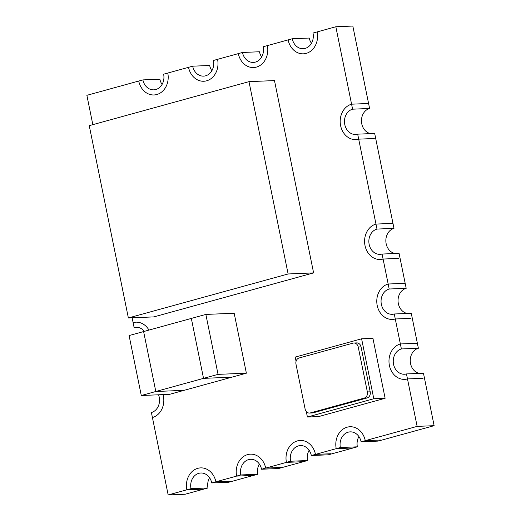 <?xml version="1.0" encoding="UTF-8"?>
<svg xmlns="http://www.w3.org/2000/svg" width="521" height="521" viewBox="0 0 521 521"><rect width="100%" height="100%" fill="white"/><g stroke="black" fill="none" stroke-linecap="round" stroke-linejoin="round"><path stroke-width="0.78" d="M211.741 482.954L215.889 481.808A17.942 14.946 -92.4 0 0 200.618 467.884A17.942 14.946 -92.4 0 0 197.811 468.327A17.942 14.946 -92.4 0 0 186.844 489.805L190.992 488.665A12.817 10.674 87.6 0 1 198.827 473.322A12.817 10.674 87.6 0 1 200.832 473.003A12.817 10.674 87.6 0 1 211.741 482.954L228.739 482.244L257.784 474.24A12.817 10.674 87.6 0 1 259.334 464.003M370.646 133.617A12.817 10.674 87.6 0 1 361.47 121.406A12.817 10.674 87.6 0 1 369.597 108.472L368.581 103.477L367.162 103.536L368.581 103.477L352.828 26.05L335.83 26.76L351.584 104.187L367.162 103.536L351.584 104.187A17.942 14.946 -92.4 0 0 340.343 123.991A17.942 14.946 -92.4 0 0 355.889 139.595A17.942 14.946 -92.4 0 0 358.695 139.153L357.68 134.157A12.817 10.674 87.6 0 1 355.674 134.47A12.817 10.674 87.6 0 1 344.576 123.327A12.817 10.674 87.6 0 1 352.6 109.182L351.584 104.187A17.942 14.946 -92.4 0 0 340.343 123.991A17.942 14.946 -92.4 0 0 355.889 139.595A17.942 14.946 -92.4 0 0 358.695 139.153L375.973 224.076L391.551 223.424L375.973 224.076A17.942 14.946 -92.4 0 0 364.739 243.88A17.942 14.946 -92.4 0 0 380.278 259.484A17.942 14.946 -92.4 0 0 383.091 259.041L382.075 254.046A12.817 10.674 87.6 0 1 380.07 254.359A12.817 10.674 87.6 0 1 368.966 243.216A12.817 10.674 87.6 0 1 376.989 229.071L375.973 224.076A17.942 14.946 -92.4 0 0 364.739 243.88A17.942 14.946 -92.4 0 0 380.278 259.484A17.942 14.946 -92.4 0 0 383.091 259.041L388.171 284.017L403.749 283.365L388.171 284.017A17.942 14.946 -92.4 0 0 376.93 303.821A17.942 14.946 -92.4 0 0 392.476 319.425A17.942 14.946 -92.4 0 0 395.283 318.982L394.267 313.987A12.817 10.674 87.6 0 1 392.261 314.306A12.817 10.674 87.6 0 1 381.164 303.157A12.817 10.674 87.6 0 1 389.187 289.012L388.171 284.017A17.942 14.946 -92.4 0 0 376.93 303.821A17.942 14.946 -92.4 0 0 392.476 319.425A17.942 14.946 -92.4 0 0 395.283 318.982L400.369 343.958L415.947 343.313L400.369 343.958A17.942 14.946 -92.4 0 0 389.128 363.769A17.942 14.946 -92.4 0 0 404.674 379.366A17.942 14.946 -92.4 0 0 407.481 378.93L406.465 373.935A12.817 10.674 87.6 0 1 404.459 374.247A12.817 10.674 87.6 0 1 393.355 363.104A12.817 10.674 87.6 0 1 401.385 348.953L400.369 343.958A17.942 14.946 -92.4 0 0 389.128 363.769A17.942 14.946 -92.4 0 0 404.674 379.366A17.942 14.946 -92.4 0 0 407.481 378.93L417.139 426.38L365.267 440.668L380.844 440.017L365.267 440.668A17.942 14.946 -92.4 0 0 349.995 426.745A17.942 14.946 -92.4 0 0 347.188 427.181A17.942 14.946 -92.4 0 0 336.221 448.666L340.369 447.526A12.817 10.674 87.6 0 1 348.204 432.176A12.817 10.674 87.6 0 1 350.21 431.863A12.817 10.674 87.6 0 1 361.118 441.808L365.267 440.668A17.942 14.946 -92.4 0 0 349.995 426.745A17.942 14.946 -92.4 0 0 347.188 427.181A17.942 14.946 -92.4 0 0 336.221 448.666L315.479 454.384L331.056 453.732L315.479 454.384A17.942 14.946 -92.4 0 0 300.207 440.453A17.942 14.946 -92.4 0 0 297.393 440.896A17.942 14.946 -92.4 0 0 286.433 462.381L290.581 461.235A12.817 10.674 87.6 0 1 298.416 445.891A12.817 10.674 87.6 0 1 300.422 445.579A12.817 10.674 87.6 0 1 311.33 455.523L315.479 454.384A17.942 14.946 -92.4 0 0 300.207 440.453A17.942 14.946 -92.4 0 0 297.393 440.896A17.942 14.946 -92.4 0 0 286.433 462.381L265.684 468.092L281.262 467.441L265.684 468.092A17.942 14.946 -92.4 0 0 250.412 454.169A17.942 14.946 -92.4 0 0 247.605 454.612A17.942 14.946 -92.4 0 0 236.638 476.096L240.787 474.95A12.817 10.674 87.6 0 1 248.621 459.607A12.817 10.674 87.6 0 1 250.627 459.294A12.817 10.674 87.6 0 1 261.535 469.239L265.684 468.092A17.942 14.946 -92.4 0 0 250.412 454.169A17.942 14.946 -92.4 0 0 247.605 454.612A17.942 14.946 -92.4 0 0 236.638 476.096L215.889 481.808L231.467 481.157L215.889 481.808A17.942 14.946 -92.4 0 0 200.618 467.884A17.942 14.946 -92.4 0 0 197.811 468.327A17.942 14.946 -92.4 0 0 186.844 489.805L203.841 489.095L207.99 487.956A12.817 10.674 87.6 0 1 209.546 477.711M190.992 488.665L207.99 487.956M361.118 441.808L378.116 441.098L434.13 425.677L423.462 373.225L406.465 373.935M311.33 455.523L328.321 454.813L353.218 447.956L336.221 448.666L353.218 447.956L357.367 446.816A12.817 10.674 87.6 0 1 358.923 436.572M340.369 447.526L357.367 446.816M261.535 469.239L278.527 468.529L307.572 460.531A12.817 10.674 87.6 0 1 309.129 450.287M236.638 476.096L253.636 475.386L236.638 476.096M240.787 474.95L257.784 474.24M286.433 462.381L303.424 461.671L286.433 462.381M290.581 461.235L307.572 460.531M415.947 343.313L417.36 343.254L415.947 343.313M423.059 378.279L407.481 378.93L423.059 378.279M419.425 373.394A12.817 10.674 87.6 0 1 410.255 361.177A12.817 10.674 87.6 0 1 418.376 348.249L411.264 313.277L394.267 313.987M401.385 348.953L418.376 348.249M311.454 43.289A12.817 10.674 87.6 0 1 309.259 38.046L292.261 38.756L288.113 39.902A17.942 14.946 -92.4 0 0 303.385 53.826A17.942 14.946 -92.4 0 0 317.159 31.905L313.01 33.044A12.817 10.674 87.6 0 1 303.17 48.707A12.817 10.674 87.6 0 1 292.261 38.756M261.666 56.997A12.817 10.674 87.6 0 1 259.465 51.761L242.473 52.471L238.318 53.617A17.942 14.946 -92.4 0 0 253.59 67.541A17.942 14.946 -92.4 0 0 267.364 45.614L263.216 46.76A12.817 10.674 87.6 0 1 253.382 62.416A12.817 10.674 87.6 0 1 242.473 52.471M211.871 70.713A12.817 10.674 87.6 0 1 209.67 65.477L192.679 66.187L188.53 67.326A17.942 14.946 -92.4 0 0 203.802 81.25A17.942 14.946 -92.4 0 0 217.576 59.329L213.428 60.469A12.817 10.674 87.6 0 1 203.587 76.131A12.817 10.674 87.6 0 1 192.679 66.187M162.077 84.428A12.817 10.674 87.6 0 1 159.882 79.192L142.884 79.902L138.736 81.042A17.942 14.946 -92.4 0 0 154.008 94.965A17.942 14.946 -92.4 0 0 167.782 73.044L163.633 74.184A12.817 10.674 87.6 0 1 153.793 89.846A12.817 10.674 87.6 0 1 142.884 79.902M403.749 283.365L405.169 283.307L403.749 283.365M410.861 318.331L395.283 318.982L410.861 318.331M407.233 313.447A12.817 10.674 87.6 0 1 398.057 301.236A12.817 10.674 87.6 0 1 406.185 288.302L399.066 253.336L382.075 254.046M389.187 289.012L406.185 288.302M391.551 223.424L392.971 223.366L391.551 223.424M398.669 258.39L383.091 259.041L398.669 258.39M395.035 253.506A12.817 10.674 87.6 0 1 385.859 241.295A12.817 10.674 87.6 0 1 393.987 228.361L374.677 133.448L357.68 134.157M376.989 229.071L393.987 228.361M374.28 138.501L358.695 139.153L374.28 138.501M352.6 109.182L369.597 108.472M158.54 394.788A12.817 10.674 87.6 0 1 151.403 412.528L152.419 417.523A17.942 14.946 -92.4 0 0 163.04 394.599A17.942 14.946 -92.4 0 1 152.419 417.523L168.172 494.95L185.17 494.24L203.841 489.095L186.844 489.805L168.172 494.95M132.132 317.803L133.109 322.61A17.942 14.946 -92.4 0 1 135.922 322.173A17.942 14.946 -92.4 0 1 148.954 330.093A17.942 14.946 -92.4 0 0 135.922 322.173A17.942 14.946 -92.4 0 0 133.109 322.61L134.125 327.605L138.163 327.442M134.125 327.605A12.817 10.674 87.6 0 1 136.131 327.292A12.817 10.674 87.6 0 1 144.363 331.356M128.368 317.96L153.858 316.898L313.609 272.9L274.482 80.586L248.986 81.647L89.241 125.646L128.368 317.96L288.12 273.968L313.609 272.9M288.12 273.968L248.986 81.647M141.289 395.511L169.612 394.325L184.134 390.327L155.812 391.505L218.052 374.365L246.374 373.186L234.176 313.238L205.854 314.423L143.614 331.564L155.812 391.505L141.289 395.511L129.091 335.563L143.614 331.564L155.812 391.505L184.134 390.327L231.852 377.184L203.529 378.363L191.331 318.422L203.529 378.363L231.852 377.184L246.374 373.186M218.052 374.365L205.854 314.423M306.289 411.557L307.403 417.028L373.798 398.747L385.123 398.272L372.932 338.331L361.6 338.8L295.212 357.087L296.071 361.307M373.798 398.747L361.6 338.8M307.403 417.028L318.735 416.559L385.123 398.272M299.113 357.986A5.125 4.272 -92.4 0 0 295.98 364.127L305.124 409.083A5.125 4.272 -92.4 0 0 309.487 413.062A5.125 4.272 -92.4 0 0 310.288 412.938L364.231 398.083A5.125 4.272 -92.4 0 0 367.364 391.942L358.22 346.986A5.125 4.272 -92.4 0 0 353.857 343.007A5.125 4.272 -92.4 0 0 353.049 343.131L299.113 357.986M309.487 413.062L312.32 412.945A5.125 4.272 -92.4 0 0 313.121 412.821L367.064 397.959A5.125 4.272 -92.4 0 0 370.197 391.825L361.053 346.869A5.125 4.272 -92.4 0 0 356.69 342.89L353.857 343.007M92.836 124.656L86.87 95.323L138.736 81.042A17.942 14.946 -92.4 0 0 154.008 94.965A17.942 14.946 -92.4 0 0 167.782 73.044L188.53 67.326A17.942 14.946 -92.4 0 0 203.802 81.25A17.942 14.946 -92.4 0 0 217.576 59.329L238.318 53.617A17.942 14.946 -92.4 0 0 253.59 67.541A17.942 14.946 -92.4 0 0 267.364 45.614L288.113 39.902A17.942 14.946 -92.4 0 0 303.385 53.826A17.942 14.946 -92.4 0 0 317.159 31.905L335.83 26.76M417.139 426.38L434.13 425.677M310.288 412.938L313.121 412.821M364.231 398.083L367.064 397.959M367.364 391.942L370.197 391.825M358.22 346.986L361.053 346.869"/></g></svg>
